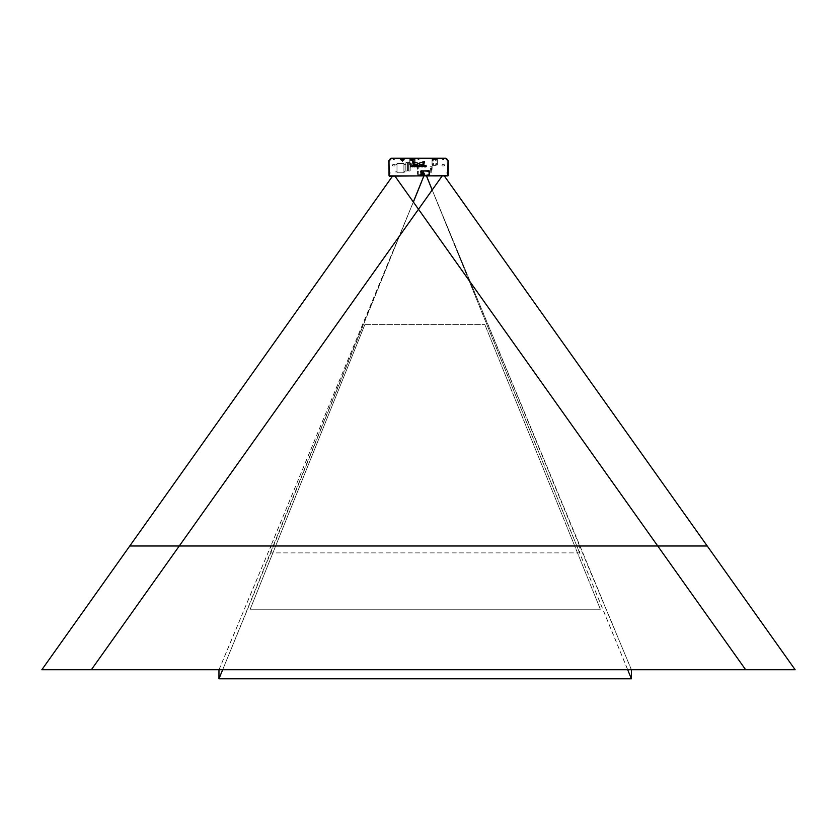 <?xml version="1.0" encoding="UTF-8"?>
<svg xmlns="http://www.w3.org/2000/svg" width="837" height="837" viewBox="0 0 837 837"><rect width="100%" height="100%" fill="white"/><g stroke="black" fill="none" stroke-linecap="round" stroke-linejoin="round"><path stroke-width="0.63" stroke-dasharray="4.18 3.14" d="M413.363 161.29L412.557 161.29L413.363 161.29M401.906 160.453L402.89 160.453L401.906 160.453L401.906 159.459L402.89 159.459L401.906 159.459M402.513 159.459L401.802 159.093L402.995 159.093L402.513 159.459M402.576 160.453L402.785 158.245L402.315 158.842L401.906 158.224L402.576 158.224M402.21 159.951L402.241 158.224M402.063 160.453L402.063 158.224M402.398 161.436L402.461 159.585L401.634 159.595L403.162 159.595L401.655 159.595L402.471 159.585L402.471 158.35L402.482 160.453L402.482 158.214M401.98 160.453L401.99 159.585M402.252 159.03L401.98 158.224M401.906 159.093L402.89 159.093L401.906 159.093L401.906 158.224M403.225 159.312L401.572 159.166L401.572 160.317L401.572 159.26L403.225 159.208L402.409 159.114L401.572 159.197L403.225 159.114L403.225 160.317L401.572 160.317L403.225 160.317L402.566 158.214M389.048 172.924L389.697 173.301L389.697 172.548L389.048 172.924M440.189 175.519L440.335 176.136L440.189 175.519M411.344 159.553L412.997 159.511L411.344 159.448L411.344 160.317L411.344 159.511L412.997 159.386L412.997 160.317L411.344 160.317L412.997 160.317L412.997 159.448L411.406 159.459L412.944 159.459L412.066 159.323L412.808 159.323L412.913 158.214L412.066 158.214L412.808 158.224M400.421 160.066L403.758 160.066L400.421 160.066L400.421 158.319L400.421 160.066M403.758 160.066L404.376 160.066L403.758 160.066L403.758 158.319L400.421 158.319L404.376 158.319L404.376 160.066L404.376 158.319L400.285 158.319L404.512 158.319L403.758 158.319L403.758 160.066M410.81 160.066L413.53 160.066L410.81 160.066L410.81 158.319L410.193 158.319L410.193 160.066L410.193 158.319L413.53 158.319L410.057 158.319L414.148 158.319L414.148 160.066L413.53 160.066L414.148 160.066L414.148 158.319L410.81 158.319L410.81 160.066M440.524 158.214L445.106 158.224L440.524 158.214M417.527 166.469A0.617 0.617 0 0 1 418.144 165.852A0.617 0.617 0 0 1 418.762 166.469L418.762 168.823A0.617 0.617 0 0 1 418.144 169.44A0.617 0.617 0 0 1 417.527 168.823L417.527 166.469L417.527 168.823A0.617 0.617 0 0 0 418.144 169.44A0.617 0.617 0 0 0 418.762 168.823L418.762 166.469A0.617 0.617 0 0 0 418.144 165.852A0.617 0.617 0 0 0 417.527 166.469M417.527 171.669A0.617 0.617 0 0 1 418.144 171.051A0.617 0.617 0 0 1 418.762 171.669L418.762 174.012A0.617 0.617 0 0 1 418.144 174.63A0.617 0.617 0 0 1 417.527 174.012L417.527 171.669L417.527 174.012A0.617 0.617 0 0 0 418.144 174.63A0.617 0.617 0 0 0 418.762 174.012L418.762 171.669A0.617 0.617 0 0 0 418.144 171.051A0.617 0.617 0 0 0 417.527 171.669M430.438 166.751L431.181 166.751L430.814 172.809L430.438 166.751L430.814 172.809L431.181 166.751L430.438 166.751M431.432 166.751L432.174 166.751L431.798 172.809L431.432 166.751L431.798 172.809L432.174 166.751L431.432 166.751M393.139 165.946A0.68 0.68 0 0 1 392.459 165.266A0.68 0.68 0 0 1 393.139 164.586L394.373 164.586A0.68 0.68 0 0 1 395.054 165.266A0.68 0.68 0 0 1 394.373 165.946L393.139 165.946L394.373 165.946A0.68 0.68 0 0 0 395.054 165.266A0.68 0.68 0 0 0 394.373 164.586L393.139 164.586A0.68 0.68 0 0 0 392.459 165.266A0.68 0.68 0 0 0 393.139 165.946M407.41 170.434L407.41 163.006A0.617 0.617 0 0 1 408.027 162.388A0.617 0.617 0 0 1 408.644 163.006L408.644 170.434A0.617 0.617 0 0 1 408.027 171.051A0.617 0.617 0 0 1 407.41 170.434A0.617 0.617 0 0 0 408.027 171.051A0.617 0.617 0 0 0 408.644 170.434L408.644 163.006A0.617 0.617 0 0 0 408.027 162.388A0.617 0.617 0 0 0 407.41 163.006L407.41 170.434M405.861 170.434L405.861 163.006A0.617 0.617 0 0 1 406.479 162.388A0.617 0.617 0 0 1 407.096 163.006L407.096 170.434A0.617 0.617 0 0 1 406.479 171.051A0.617 0.617 0 0 1 405.861 170.434A0.617 0.617 0 0 0 406.479 171.051A0.617 0.617 0 0 0 407.096 170.434L407.096 163.006A0.617 0.617 0 0 0 406.479 162.388A0.617 0.617 0 0 0 405.861 163.006L405.861 170.434M408.958 170.434L408.958 163.006A0.617 0.617 0 0 1 409.575 162.388A0.617 0.617 0 0 1 410.193 163.006L410.193 170.434A0.617 0.617 0 0 1 409.575 171.051A0.617 0.617 0 0 1 408.958 170.434A0.617 0.617 0 0 0 409.575 171.051A0.617 0.617 0 0 0 410.193 170.434L410.193 163.006A0.617 0.617 0 0 0 409.575 162.388A0.617 0.617 0 0 0 408.958 163.006L408.958 170.434M427.759 174.494L429.988 174.86L427.759 175.236L427.759 174.494L427.759 175.236L429.988 174.86L427.759 174.494M419.63 174.494L422.476 174.86L419.63 175.236L419.63 174.494L419.63 175.236L422.476 174.86L419.63 174.494M443.861 164.586A0.68 0.68 0 0 1 444.541 165.266A0.68 0.68 0 0 1 443.861 165.946L442.627 165.946A0.68 0.68 0 0 1 441.946 165.266A0.68 0.68 0 0 1 442.627 164.586L443.861 164.586L442.627 164.586A0.68 0.68 0 0 0 441.946 165.266A0.68 0.68 0 0 0 442.627 165.946L443.861 165.946A0.68 0.68 0 0 0 444.541 165.266A0.68 0.68 0 0 0 443.861 164.586M439.54 176.042L447.575 176.147L439.54 176.042M427.979 176.136L421.796 176.042L427.979 176.073M390.042 176.042L398.088 176.147L390.042 176.042M412.338 158.444L412.526 160.599L412.474 158.214M414.284 158.319L413.53 158.319L414.284 158.319M411.898 158.475L412.045 160.453L412.003 158.214M440.461 158.224L445.169 158.214L440.461 158.224M389.32 160.62L390.304 158.737A1.35 1.35 0 0 1 391.371 158.214L445.629 158.214A1.35 1.35 0 0 1 446.696 158.737L447.983 160.39A1.35 1.35 0 0 1 448.255 161.217L448.255 175.655L448.255 161.217A1.35 1.35 0 0 0 447.983 160.39L446.696 158.737A1.35 1.35 0 0 0 445.629 158.214L391.371 158.214A1.35 1.35 0 0 0 390.304 158.737L389.017 160.39A1.35 1.35 0 0 0 388.745 161.217L389.236 176.147L447.764 176.147L388.745 175.655L447.764 176.147L448.255 161.217A1.35 1.35 0 0 0 447.983 160.39L446.696 158.737A1.35 1.35 0 0 0 445.629 158.214L391.371 158.214A1.35 1.35 0 0 0 390.304 158.737L389.017 160.39A1.35 1.35 0 0 0 388.745 161.217L389.236 175.78L447.764 175.78L447.889 161.217L445.629 158.58L391.371 158.58L389.111 161.217M421.796 176.042L422.413 175.896L421.796 176.042M402.273 158.214L402.294 160.453M402.398 159.239L401.875 159.04C403.015 159.009 403.015 158.978 401.875 158.946C403.015 158.915 403.015 158.884 401.875 158.852C403.015 158.821 403.015 158.789 401.875 158.758C403.015 158.727 403.015 158.695 401.875 158.664C403.015 158.632 403.015 158.601 401.875 158.57C403.047 158.538 403.026 158.507 401.791 158.475C403.026 158.507 403.047 158.538 401.875 158.57C403.015 158.601 403.015 158.632 401.875 158.664C403.015 158.695 403.015 158.727 401.875 158.758C403.015 158.789 403.015 158.821 401.875 158.852C403.015 158.884 403.015 158.915 401.875 158.946C403.015 158.978 403.015 159.009 401.875 159.04L402.398 159.239L401.875 159.04C403.015 159.009 403.015 158.978 401.875 158.946C403.015 158.915 403.015 158.884 401.875 158.852C403.015 158.821 403.015 158.789 401.875 158.758C403.015 158.727 403.015 158.695 401.875 158.664C403.015 158.632 403.015 158.601 401.875 158.57C403.047 158.538 403.026 158.507 401.791 158.475C403.026 158.507 403.047 158.538 401.875 158.57C403.015 158.601 403.015 158.632 401.875 158.664C403.015 158.695 403.015 158.727 401.875 158.758C403.015 158.789 403.015 158.821 401.875 158.852C403.015 158.884 403.015 158.915 401.875 158.946C403.015 158.978 403.015 159.009 401.875 159.04L402.398 159.239L401.875 159.04C403.015 159.009 403.015 158.978 401.875 158.946C403.015 158.915 403.015 158.884 401.875 158.852C403.015 158.821 403.015 158.789 401.875 158.758C403.015 158.727 403.015 158.695 401.875 158.664C403.015 158.632 403.015 158.601 401.875 158.57C403.047 158.538 403.026 158.507 401.791 158.475C403.026 158.507 403.047 158.538 401.875 158.57C403.015 158.601 403.015 158.632 401.875 158.664C403.015 158.695 403.015 158.727 401.875 158.758C403.015 158.789 403.015 158.821 401.875 158.852C403.015 158.884 403.015 158.915 401.875 158.946C403.015 158.978 403.015 159.009 401.875 159.04L402.398 159.239L401.875 159.04C403.015 159.009 403.015 158.978 401.875 158.946C403.015 158.915 403.015 158.884 401.875 158.852C403.015 158.821 403.015 158.789 401.875 158.758C403.015 158.727 403.015 158.695 401.875 158.664C403.015 158.632 403.015 158.601 401.875 158.57C403.047 158.538 403.026 158.507 401.791 158.475C403.026 158.507 403.047 158.538 401.875 158.57C403.015 158.601 403.015 158.632 401.875 158.664C403.015 158.695 403.015 158.727 401.875 158.758C403.015 158.789 403.015 158.821 401.875 158.852C403.015 158.884 403.015 158.915 401.875 158.946C403.015 158.978 403.015 159.009 401.875 159.04L402.398 159.239L401.875 159.04C403.015 159.009 403.015 158.978 401.875 158.946C403.015 158.915 403.015 158.884 401.875 158.852C403.015 158.821 403.015 158.789 401.875 158.758C403.015 158.727 403.015 158.695 401.875 158.664C403.015 158.632 403.015 158.601 401.875 158.57C403.047 158.538 403.026 158.507 401.791 158.475C403.026 158.507 403.047 158.538 401.875 158.57C403.015 158.601 403.015 158.632 401.875 158.664C403.015 158.695 403.015 158.727 401.875 158.758C403.015 158.789 403.015 158.821 401.875 158.852C403.015 158.884 403.015 158.915 401.875 158.946C403.015 158.978 403.015 159.009 401.875 159.04L402.398 159.239L401.875 159.04C403.015 159.009 403.015 158.978 401.875 158.946C403.015 158.915 403.015 158.884 401.875 158.852C403.015 158.821 403.015 158.789 401.875 158.758C403.015 158.727 403.015 158.695 401.875 158.664C403.015 158.632 403.015 158.601 401.875 158.57C403.047 158.538 403.026 158.507 401.791 158.475C403.026 158.507 403.047 158.538 401.875 158.57C403.015 158.601 403.015 158.632 401.875 158.664C403.015 158.695 403.015 158.727 401.875 158.758C403.015 158.789 403.015 158.821 401.875 158.852C403.015 158.884 403.015 158.915 401.875 158.946C403.015 158.978 403.015 159.009 401.875 159.04L402.398 159.239L401.875 159.04C403.015 159.009 403.015 158.978 401.875 158.946C403.015 158.915 403.015 158.884 401.875 158.852C403.015 158.821 403.015 158.789 401.875 158.758C403.015 158.727 403.015 158.695 401.875 158.664C403.015 158.632 403.015 158.601 401.875 158.57C403.047 158.538 403.026 158.507 401.791 158.475C403.026 158.507 403.047 158.538 401.875 158.57C403.015 158.601 403.015 158.632 401.875 158.664C403.015 158.695 403.015 158.727 401.875 158.758C403.015 158.789 403.015 158.821 401.875 158.852C403.015 158.884 403.015 158.915 401.875 158.946C403.015 158.978 403.015 159.009 401.875 159.04L402.398 159.239L401.875 159.04C403.015 159.009 403.015 158.978 401.875 158.946C403.015 158.915 403.015 158.884 401.875 158.852C403.015 158.821 403.015 158.789 401.875 158.758C403.015 158.727 403.015 158.695 401.875 158.664C403.015 158.632 403.015 158.601 401.875 158.57C403.047 158.538 403.026 158.507 401.791 158.475C403.026 158.507 403.047 158.538 401.875 158.57C403.015 158.601 403.015 158.632 401.875 158.664C403.015 158.695 403.015 158.727 401.875 158.758C403.015 158.789 403.015 158.821 401.875 158.852C403.015 158.884 403.015 158.915 401.875 158.946C403.015 158.978 403.015 159.009 401.875 159.04L403.078 159.459L401.875 159.04C403.015 159.009 403.015 158.978 401.875 158.946C403.015 158.915 403.015 158.884 401.875 158.852C403.015 158.821 403.015 158.789 401.875 158.758C403.015 158.727 403.015 158.695 401.875 158.664C403.015 158.632 403.015 158.601 401.875 158.57C403.047 158.538 403.026 158.507 401.791 158.475L403.225 158.496L401.572 158.496L402.409 159.114L402.451 158.214M400.17 158.214L401.038 158.214L400.17 158.214M401.038 158.214L404.627 158.214L401.038 158.214L401.038 160.066L401.038 158.214M409.942 158.214L410.81 158.214L409.942 158.214M410.81 158.214L414.399 158.214L410.81 158.214M402.785 158.224L402.817 160.453M388.745 175.655L388.745 161.217L389.111 175.655M388.849 171.805L388.849 161.217L388.849 171.805A0.753 0.753 0 0 0 389.613 172.558L389.613 173.28A0.753 0.753 0 0 0 388.849 174.033L389.236 176.042L417.391 176.042A0.753 0.753 0 0 0 418.144 175.289L418.908 175.289A0.753 0.753 0 0 0 419.661 176.042L447.764 176.042L448.151 174.033A0.753 0.753 0 0 0 447.387 173.28L447.387 172.558A0.753 0.753 0 0 0 448.151 171.805L448.151 161.217A1.235 1.235 0 0 0 447.889 160.463L446.613 158.8A1.235 1.235 0 0 0 445.629 158.319L444.269 158.319A0.753 0.753 0 0 0 443.516 159.072L442.794 159.072A0.753 0.753 0 0 0 442.041 158.319L419.609 158.319A0.753 0.753 0 0 0 418.856 159.072L418.144 159.072A0.753 0.753 0 0 0 417.391 158.319L394.959 158.319A0.753 0.753 0 0 0 394.206 159.072L394.206 159.072A0.753 0.753 0 0 1 394.959 158.319L417.391 158.319L394.959 158.308A0.764 0.764 0 0 0 394.196 159.072L393.484 159.072A0.753 0.753 0 0 0 392.731 158.319L391.371 158.319A1.235 1.235 0 0 0 390.387 158.8L389.111 160.463A1.235 1.235 0 0 0 388.849 161.217A1.245 1.245 0 0 1 389.1 160.453L390.387 158.8A1.235 1.235 0 0 1 391.371 158.319L392.731 158.308A0.764 0.764 0 0 1 393.495 159.072L393.495 159.072A0.753 0.753 0 0 0 392.731 158.319A0.764 0.764 0 0 1 393.495 159.072L394.196 159.072A0.764 0.764 0 0 1 394.959 158.308L417.391 158.308A0.764 0.764 0 0 1 418.155 159.072L418.155 159.072A0.753 0.753 0 0 0 417.391 158.319A0.764 0.764 0 0 1 418.155 159.072L418.845 159.072A0.764 0.764 0 0 1 419.609 158.308L442.041 158.319L419.609 158.308A0.753 0.753 0 0 0 418.856 159.072A0.764 0.764 0 0 1 419.609 158.308L442.041 158.308A0.764 0.764 0 0 1 442.804 159.072A0.764 0.764 0 0 0 442.041 158.308A0.753 0.753 0 0 1 442.794 159.072L443.505 159.072A0.764 0.764 0 0 1 444.269 158.308L445.629 158.319A1.245 1.245 0 0 1 446.623 158.8L447.9 160.453A1.245 1.245 0 0 1 448.161 161.217L448.151 171.805L448.161 161.217A1.235 1.235 0 0 0 447.889 160.463A1.245 1.245 0 0 1 448.161 161.217L448.161 171.805A0.764 0.764 0 0 1 447.387 172.579L447.387 172.579A0.753 0.753 0 0 0 448.151 171.805A0.764 0.764 0 0 1 447.387 172.579L447.387 173.269A0.764 0.764 0 0 1 448.161 174.033L448.151 175.655L448.161 174.033A0.753 0.753 0 0 0 447.387 173.28A0.764 0.764 0 0 1 448.161 174.033L447.764 176.052L419.661 176.052A0.764 0.764 0 0 1 418.898 175.289L418.898 175.289A0.753 0.753 0 0 0 419.661 176.042A0.764 0.764 0 0 1 418.898 175.289L418.155 175.289A0.764 0.764 0 0 1 417.391 176.052L389.236 176.042L417.391 176.052A0.753 0.753 0 0 0 418.144 175.289A0.764 0.764 0 0 1 417.391 176.052L389.236 176.052L388.839 174.033A0.764 0.764 0 0 1 389.613 173.269L389.613 173.269A0.753 0.753 0 0 0 388.849 174.033A0.764 0.764 0 0 1 389.613 173.269L389.613 172.579A0.764 0.764 0 0 1 388.839 171.805A0.753 0.753 0 0 0 389.613 172.558A0.764 0.764 0 0 1 388.839 171.805L388.839 161.217L388.839 171.805M446.613 158.8L447.889 160.463L446.623 158.8A1.245 1.245 0 0 0 445.629 158.308L444.269 158.308A0.753 0.753 0 0 0 443.516 159.072A0.764 0.764 0 0 1 444.269 158.308L445.629 158.308A1.235 1.235 0 0 1 446.613 158.8M389.111 160.463A1.235 1.235 0 0 0 388.849 161.217A1.245 1.245 0 0 1 389.1 160.453L390.377 158.8A1.245 1.245 0 0 1 391.371 158.308A1.245 1.245 0 0 0 390.377 158.8L389.1 160.453M412.17 160.662L412.913 160.662L412.17 160.662M412.903 160.662L410.967 160.662L413.384 160.662L411.71 160.662L413.373 160.317L411.427 159.595L412.913 159.595M411.438 160.662L411.427 159.595M412.17 159.595L412.944 159.595L412.17 159.595M412.997 159.281L411.344 159.323L412.997 159.386M412.944 159.595L411.344 159.323M411.344 159.312L412.997 159.323M411.689 159.114L412.997 159.197M412.997 160.108L411.344 160.066L412.997 160.233M411.584 159.459L412.777 159.093L411.584 159.459M412.997 160.191L411.344 160.129L412.997 159.637L411.344 159.7M412.997 159.898L411.344 159.94L412.997 159.877M411.344 159.961L412.997 160.003M412.997 159.993L411.344 159.94M411.344 159.459L412.997 159.501L411.344 159.448M411.344 159.218L412.997 159.26M411.919 159.114L412.997 159.114L412.997 158.496L411.804 158.528C412.4 158.758 412.411 158.988 411.856 159.208L412.829 159.208L411.856 159.208C412.411 158.988 412.4 158.758 411.804 158.528C412.4 158.758 412.411 158.988 411.856 159.208C412.411 158.988 412.4 158.758 411.804 158.528C412.4 158.758 412.411 158.988 411.856 159.208C412.411 158.988 412.4 158.758 411.804 158.528C412.4 158.758 412.411 158.988 411.856 159.208C412.411 158.988 412.4 158.758 411.804 158.528C412.4 158.758 412.411 158.988 411.856 159.208C412.411 158.988 412.4 158.758 411.804 158.528C412.4 158.758 412.411 158.988 411.856 159.208C412.411 158.988 412.4 158.758 411.804 158.528C412.4 158.758 412.411 158.988 411.856 159.208C412.411 158.988 412.4 158.758 411.804 158.528C412.4 158.758 412.411 158.988 411.856 159.208C412.411 158.988 412.4 158.758 411.804 158.528C412.4 158.758 412.411 158.988 411.856 159.208C412.411 158.988 412.4 158.758 411.804 158.528C412.4 158.758 412.411 158.988 411.856 159.208C412.411 158.988 412.4 158.758 411.804 158.528C412.4 158.758 412.411 158.988 411.856 159.208C412.411 158.988 412.4 158.758 411.804 158.528C412.4 158.758 412.411 158.988 411.856 159.208C412.411 158.988 412.4 158.758 411.804 158.528L412.976 158.465M411.344 159.166L412.16 159.114M412.17 159.208L411.689 159.124C413.049 159.093 412.976 159.072 411.48 159.04C412.986 159.009 412.986 158.978 411.48 158.946L411.689 158.873C412.746 158.842 412.746 158.81 411.689 158.779L412.662 158.611C411.302 158.591 411.365 158.559 412.861 158.528C411.365 158.559 411.302 158.591 412.662 158.611L411.689 158.779C412.746 158.81 412.746 158.842 411.689 158.873L411.48 158.946C412.986 158.978 412.986 159.009 411.48 159.04C412.976 159.072 413.049 159.093 411.689 159.124L411.689 159.124C413.049 159.093 412.976 159.072 411.48 159.04C412.986 159.009 412.986 158.978 411.48 158.946L411.689 158.873C412.746 158.842 412.746 158.81 411.689 158.779L412.662 158.611C411.302 158.591 411.365 158.559 412.861 158.528C411.365 158.559 411.302 158.591 412.662 158.611L411.689 158.779C412.746 158.81 412.746 158.842 411.689 158.873L411.48 158.946C412.986 158.978 412.986 159.009 411.48 159.04C412.976 159.072 413.049 159.093 411.689 159.124L411.689 159.124C413.049 159.093 412.976 159.072 411.48 159.04C412.986 159.009 412.986 158.978 411.48 158.946L411.689 158.873C412.746 158.842 412.746 158.81 411.689 158.779L412.662 158.611C411.302 158.591 411.365 158.559 412.861 158.528C411.365 158.559 411.302 158.591 412.662 158.611L411.689 158.779C412.746 158.81 412.746 158.842 411.689 158.873L411.48 158.946C412.986 158.978 412.986 159.009 411.48 159.04C412.976 159.072 413.049 159.093 411.689 159.124L411.689 159.124C413.049 159.093 412.976 159.072 411.48 159.04C412.986 159.009 412.986 158.978 411.48 158.946L411.689 158.873C412.746 158.842 412.746 158.81 411.689 158.779L412.662 158.611C411.302 158.591 411.365 158.559 412.861 158.528C411.365 158.559 411.302 158.591 412.662 158.611L411.689 158.779C412.746 158.81 412.746 158.842 411.689 158.873L411.48 158.946C412.986 158.978 412.986 159.009 411.48 159.04C412.976 159.072 413.049 159.093 411.689 159.124L411.689 159.124C413.049 159.093 412.976 159.072 411.48 159.04C412.986 159.009 412.986 158.978 411.48 158.946L411.689 158.873C412.746 158.842 412.746 158.81 411.689 158.779L412.662 158.611C411.302 158.591 411.365 158.559 412.861 158.528C411.365 158.559 411.302 158.591 412.662 158.611L411.689 158.779C412.746 158.81 412.746 158.842 411.689 158.873L411.48 158.946C412.986 158.978 412.986 159.009 411.48 159.04C412.976 159.072 413.049 159.093 411.689 159.124L411.689 159.124C413.049 159.093 412.976 159.072 411.48 159.04C412.986 159.009 412.986 158.978 411.48 158.946L411.689 158.873C412.746 158.842 412.746 158.81 411.689 158.779L412.662 158.611C411.302 158.591 411.365 158.559 412.861 158.528C411.365 158.559 411.302 158.591 412.662 158.611L411.689 158.779C412.746 158.81 412.746 158.842 411.689 158.873L411.48 158.946C412.986 158.978 412.986 159.009 411.48 159.04C412.976 159.072 413.049 159.093 411.689 159.124L411.689 159.124C413.049 159.093 412.976 159.072 411.48 159.04C412.986 159.009 412.986 158.978 411.48 158.946L411.689 158.873C412.746 158.842 412.746 158.81 411.689 158.779L412.662 158.611C411.302 158.591 411.365 158.559 412.861 158.528C411.365 158.559 411.302 158.591 412.662 158.611L411.689 158.779C412.746 158.81 412.746 158.842 411.689 158.873L411.48 158.946C412.986 158.978 412.986 159.009 411.48 159.04C412.976 159.072 413.049 159.093 411.689 159.124L411.689 159.124C413.049 159.093 412.976 159.072 411.48 159.04C412.986 159.009 412.986 158.978 411.48 158.946L411.689 158.873C412.746 158.842 412.746 158.81 411.689 158.779L412.662 158.611C411.302 158.591 411.365 158.559 412.861 158.528L412.17 158.517M411.417 158.465L412.17 158.465L411.417 158.465L411.48 159.208M412.861 159.176L412.923 158.465L412.17 158.465L412.923 158.465M412.17 159.239L412.693 159.04C411.553 159.009 411.553 158.978 412.693 158.946C411.553 158.915 411.553 158.884 412.693 158.852C411.553 158.821 411.553 158.789 412.693 158.758C411.553 158.727 411.553 158.695 412.693 158.664C411.553 158.632 411.553 158.601 412.693 158.57C411.522 158.538 411.542 158.507 412.777 158.475C411.542 158.507 411.522 158.538 412.693 158.57C411.553 158.601 411.553 158.632 412.693 158.664C411.553 158.695 411.553 158.727 412.693 158.758C411.553 158.789 411.553 158.821 412.693 158.852C411.553 158.884 411.553 158.915 412.693 158.946C411.553 158.978 411.553 159.009 412.693 159.04L412.17 159.239L412.693 159.04C411.553 159.009 411.553 158.978 412.693 158.946C411.553 158.915 411.553 158.884 412.693 158.852C411.553 158.821 411.553 158.789 412.693 158.758C411.553 158.727 411.553 158.695 412.693 158.664C411.553 158.632 411.553 158.601 412.693 158.57C411.522 158.538 411.542 158.507 412.777 158.475C411.542 158.507 411.522 158.538 412.693 158.57C411.553 158.601 411.553 158.632 412.693 158.664C411.553 158.695 411.553 158.727 412.693 158.758C411.553 158.789 411.553 158.821 412.693 158.852C411.553 158.884 411.553 158.915 412.693 158.946C411.553 158.978 411.553 159.009 412.693 159.04L412.17 159.239L412.693 159.04C411.553 159.009 411.553 158.978 412.693 158.946C411.553 158.915 411.553 158.884 412.693 158.852C411.553 158.821 411.553 158.789 412.693 158.758C411.553 158.727 411.553 158.695 412.693 158.664C411.553 158.632 411.553 158.601 412.693 158.57C411.522 158.538 411.542 158.507 412.777 158.475C411.542 158.507 411.522 158.538 412.693 158.57C411.553 158.601 411.553 158.632 412.693 158.664C411.553 158.695 411.553 158.727 412.693 158.758C411.553 158.789 411.553 158.821 412.693 158.852C411.553 158.884 411.553 158.915 412.693 158.946C411.553 158.978 411.553 159.009 412.693 159.04L412.17 159.239L412.693 159.04C411.553 159.009 411.553 158.978 412.693 158.946C411.553 158.915 411.553 158.884 412.693 158.852C411.553 158.821 411.553 158.789 412.693 158.758C411.553 158.727 411.553 158.695 412.693 158.664C411.553 158.632 411.553 158.601 412.693 158.57C411.522 158.538 411.542 158.507 412.777 158.475C411.542 158.507 411.522 158.538 412.693 158.57C411.553 158.601 411.553 158.632 412.693 158.664C411.553 158.695 411.553 158.727 412.693 158.758C411.553 158.789 411.553 158.821 412.693 158.852C411.553 158.884 411.553 158.915 412.693 158.946C411.553 158.978 411.553 159.009 412.693 159.04L412.17 159.239L412.693 159.04C411.553 159.009 411.553 158.978 412.693 158.946C411.553 158.915 411.553 158.884 412.693 158.852C411.553 158.821 411.553 158.789 412.693 158.758C411.553 158.727 411.553 158.695 412.693 158.664C411.553 158.632 411.553 158.601 412.693 158.57C411.522 158.538 411.542 158.507 412.777 158.475C411.542 158.507 411.522 158.538 412.693 158.57C411.553 158.601 411.553 158.632 412.693 158.664C411.553 158.695 411.553 158.727 412.693 158.758C411.553 158.789 411.553 158.821 412.693 158.852C411.553 158.884 411.553 158.915 412.693 158.946C411.553 158.978 411.553 159.009 412.693 159.04L412.17 159.239L412.693 159.04C411.553 159.009 411.553 158.978 412.693 158.946C411.553 158.915 411.553 158.884 412.693 158.852C411.553 158.821 411.553 158.789 412.693 158.758C411.553 158.727 411.553 158.695 412.693 158.664C411.553 158.632 411.553 158.601 412.693 158.57C411.522 158.538 411.542 158.507 412.777 158.475C411.542 158.507 411.522 158.538 412.693 158.57C411.553 158.601 411.553 158.632 412.693 158.664C411.553 158.695 411.553 158.727 412.693 158.758C411.553 158.789 411.553 158.821 412.693 158.852C411.553 158.884 411.553 158.915 412.693 158.946C411.553 158.978 411.553 159.009 412.693 159.04L412.17 159.239L412.693 159.04C411.553 159.009 411.553 158.978 412.693 158.946C411.553 158.915 411.553 158.884 412.693 158.852C411.553 158.821 411.553 158.789 412.693 158.758C411.553 158.727 411.553 158.695 412.693 158.664C411.553 158.632 411.553 158.601 412.693 158.57C411.522 158.538 411.542 158.507 412.777 158.475C411.542 158.507 411.522 158.538 412.693 158.57C411.553 158.601 411.553 158.632 412.693 158.664C411.553 158.695 411.553 158.727 412.693 158.758C411.553 158.789 411.553 158.821 412.693 158.852C411.553 158.884 411.553 158.915 412.693 158.946C411.553 158.978 411.553 159.009 412.693 159.04L412.17 159.239L412.693 159.04C411.553 159.009 411.553 158.978 412.693 158.946C411.553 158.915 411.553 158.884 412.693 158.852C411.553 158.821 411.553 158.789 412.693 158.758C411.553 158.727 411.553 158.695 412.693 158.664C411.553 158.632 411.553 158.601 412.693 158.57C411.522 158.538 411.542 158.507 412.777 158.475C411.542 158.507 411.522 158.538 412.693 158.57C411.553 158.601 411.553 158.632 412.693 158.664C411.553 158.695 411.553 158.727 412.693 158.758C411.553 158.789 411.553 158.821 412.693 158.852C411.553 158.884 411.553 158.915 412.693 158.946C411.553 158.978 411.553 159.009 412.693 159.04L412.17 159.239L412.693 159.04C411.553 159.009 411.553 158.978 412.693 158.946C411.553 158.915 411.553 158.884 412.693 158.852C411.553 158.821 411.553 158.789 412.693 158.758C411.553 158.727 411.553 158.695 412.693 158.664C411.553 158.632 411.553 158.601 412.693 158.57C411.522 158.538 411.542 158.507 412.777 158.475M422.643 176.136L422.036 176.136L422.507 175.519M402.44 159.03L402.325 158.486L402.44 159.03M396.968 176.136L390.021 176.073L396.968 176.136M393.756 176.136L390.168 176.136L393.756 176.136M390.042 175.896L398.067 175.896L390.042 176.073M402.283 161.091L402.189 159.03M402.042 159.03L402.022 161.091M402.252 161.436L402.137 158.413M401.99 161.091L401.99 159.951M428.136 175.519L428.282 176.136L428.136 175.519M447.084 172.924L447.732 173.301L447.732 172.548L447.084 172.924M422.57 175.896L421.953 176.136L422.748 176.136M402.398 160.662L401.655 160.662L402.398 160.662M401.666 160.662L403.601 160.662L401.195 160.662L402.859 160.662L401.205 160.317L401.666 160.662L401.634 159.459L403.162 159.459L401.634 159.459M403.131 160.662L403.141 159.595M401.572 160.108L403.225 160.066L401.572 160.233M402.879 159.114L401.572 159.386M403.225 159.553L401.572 159.323M401.572 159.281L403.225 159.323M401.572 160.191L403.225 160.129L401.572 159.637L403.225 159.7M401.572 159.898L403.225 159.94L401.572 159.877M403.225 159.961L401.572 160.003M401.572 159.993L403.225 159.94M403.225 159.459L401.572 159.501L403.225 159.448M403.225 159.218L401.572 159.26M403.225 159.197L401.572 159.166M403.047 159.218L402.398 159.281L403.047 159.218M402.398 158.465L401.593 158.465L402.398 158.465M401.739 159.208L401.655 158.559L402.764 158.528C402.178 158.758 402.158 158.988 402.723 159.208L403.152 158.465M402.398 159.208L402.89 159.124C401.519 159.093 401.593 159.072 403.089 159.04C401.593 159.009 401.593 158.978 403.089 158.946L402.89 158.873C401.823 158.842 401.823 158.81 402.89 158.779L401.906 158.611C403.277 158.591 403.204 158.559 401.708 158.528C403.204 158.559 403.277 158.591 401.906 158.611L402.89 158.779C401.823 158.81 401.823 158.842 402.89 158.873L403.089 158.946C401.593 158.978 401.593 159.009 403.089 159.04C401.593 159.072 401.519 159.093 402.89 159.124L402.89 159.124C401.519 159.093 401.593 159.072 403.089 159.04C401.593 159.009 401.593 158.978 403.089 158.946L402.89 158.873C401.823 158.842 401.823 158.81 402.89 158.779L401.906 158.611C403.277 158.591 403.204 158.559 401.708 158.528C403.204 158.559 403.277 158.591 401.906 158.611L402.89 158.779C401.823 158.81 401.823 158.842 402.89 158.873L403.089 158.946C401.593 158.978 401.593 159.009 403.089 159.04C401.593 159.072 401.519 159.093 402.89 159.124L402.89 159.124C401.519 159.093 401.593 159.072 403.089 159.04C401.593 159.009 401.593 158.978 403.089 158.946L402.89 158.873C401.823 158.842 401.823 158.81 402.89 158.779L401.906 158.611C403.277 158.591 403.204 158.559 401.708 158.528C403.204 158.559 403.277 158.591 401.906 158.611L402.89 158.779C401.823 158.81 401.823 158.842 402.89 158.873L403.089 158.946C401.593 158.978 401.593 159.009 403.089 159.04C401.593 159.072 401.519 159.093 402.89 159.124L402.89 159.124C401.519 159.093 401.593 159.072 403.089 159.04C401.593 159.009 401.593 158.978 403.089 158.946L402.89 158.873C401.823 158.842 401.823 158.81 402.89 158.779L401.906 158.611C403.277 158.591 403.204 158.559 401.708 158.528C403.204 158.559 403.277 158.591 401.906 158.611L402.89 158.779C401.823 158.81 401.823 158.842 402.89 158.873L403.089 158.946C401.593 158.978 401.593 159.009 403.089 159.04C401.593 159.072 401.519 159.093 402.89 159.124L402.89 159.124C401.519 159.093 401.593 159.072 403.089 159.04C401.593 159.009 401.593 158.978 403.089 158.946L402.89 158.873C401.823 158.842 401.823 158.81 402.89 158.779L401.906 158.611C403.277 158.591 403.204 158.559 401.708 158.528C403.204 158.559 403.277 158.591 401.906 158.611L402.89 158.779C401.823 158.81 401.823 158.842 402.89 158.873L403.089 158.946C401.593 158.978 401.593 159.009 403.089 159.04C401.593 159.072 401.519 159.093 402.89 159.124L402.89 159.124C401.519 159.093 401.593 159.072 403.089 159.04C401.593 159.009 401.593 158.978 403.089 158.946L402.89 158.873C401.823 158.842 401.823 158.81 402.89 158.779L401.906 158.611C403.277 158.591 403.204 158.559 401.708 158.528C403.204 158.559 403.277 158.591 401.906 158.611L402.89 158.779C401.823 158.81 401.823 158.842 402.89 158.873L403.089 158.946C401.593 158.978 401.593 159.009 403.089 159.04C401.593 159.072 401.519 159.093 402.89 159.124L402.89 159.124C401.519 159.093 401.593 159.072 403.089 159.04C401.593 159.009 401.593 158.978 403.089 158.946L402.89 158.873C401.823 158.842 401.823 158.81 402.89 158.779L401.906 158.611C403.277 158.591 403.204 158.559 401.708 158.528C403.204 158.559 403.277 158.591 401.906 158.611L402.89 158.779C401.823 158.81 401.823 158.842 402.89 158.873L403.089 158.946C401.593 158.978 401.593 159.009 403.089 159.04C401.593 159.072 401.519 159.093 402.89 159.124L402.89 159.124C401.519 159.093 401.593 159.072 403.089 159.04C401.593 159.009 401.593 158.978 403.089 158.946L402.89 158.873C401.823 158.842 401.823 158.81 402.89 158.779L401.906 158.611C403.277 158.591 403.204 158.559 401.708 158.528L401.645 158.465M401.593 158.465L402.764 158.528C402.178 158.758 402.158 158.988 402.723 159.208L403.057 159.208M402.723 159.03L402.743 158.486C402.178 158.758 402.158 158.988 402.723 159.208C402.158 158.988 402.178 158.758 402.764 158.528C402.178 158.758 402.158 158.988 402.723 159.208C402.158 158.988 402.178 158.758 402.764 158.528C402.178 158.758 402.158 158.988 402.723 159.208C402.158 158.988 402.178 158.758 402.764 158.528C402.178 158.758 402.158 158.988 402.723 159.208C402.158 158.988 402.178 158.758 402.764 158.528C402.178 158.758 402.158 158.988 402.723 159.208C402.158 158.988 402.178 158.758 402.764 158.528C402.178 158.758 402.158 158.988 402.723 159.208C402.158 158.988 402.178 158.758 402.764 158.528C402.178 158.758 402.158 158.988 402.723 159.208C402.158 158.988 402.178 158.758 402.764 158.528C402.178 158.758 402.158 158.988 402.723 159.208C402.158 158.988 402.178 158.758 402.764 158.528C402.178 158.758 402.158 158.988 402.723 159.208C402.158 158.988 402.178 158.758 402.764 158.528C402.178 158.758 402.158 158.988 402.723 159.208C402.158 158.988 402.178 158.758 402.764 158.528C402.178 158.758 402.158 158.988 402.723 159.208C402.158 158.988 402.178 158.758 402.764 158.528L402.702 159.03L402.723 158.486M402.398 158.486L401.791 158.475M393.411 158.957L394.06 159.323L394.06 158.58L393.411 158.957M397.125 175.519L397.282 176.136L397.125 175.519M402.482 160.453L402.44 158.486M402.356 158.496L402.43 161.436M402.66 158.444L402.639 159.03M418.071 175.404L418.72 175.78L418.72 175.038L418.071 175.404M443.244 176.136L446.832 176.136L443.244 176.136M439.54 175.896L447.565 175.896L439.54 176.073M402.116 159.03L402.116 158.486L402.137 159.03M390.691 175.519L390.848 176.136L390.691 175.519M446.623 175.519L446.77 176.136L446.623 175.519M426.431 176.136L423.03 176.011L426.431 176.136M423.961 175.896L427.351 175.896L423.961 175.896M418.071 158.957L418.72 159.323L418.72 158.58L418.071 158.957M411.94 159.03L411.992 158.496L412.045 159.03M411.877 158.256L411.898 159.03M402.545 158.486L402.545 159.03M402.513 161.091L402.471 159.951M411.689 159.459L412.662 159.459L411.689 159.459L411.689 160.453L412.662 160.453L411.689 160.453M411.689 159.093L412.662 159.093L411.689 159.093L411.689 158.224L412.662 158.224L412.662 159.093M402.702 161.436L402.733 159.951M442.721 158.957L443.369 159.323L443.369 158.58L442.721 158.957M411.856 159.951L412.045 161.091L411.856 159.951M412.296 159.951L412.484 161.091L412.296 159.951M428.199 175.519L428.345 176.136M437.374 164.397L437.374 158.831L432.049 158.831L432.049 158.214L437.374 158.214L436.129 158.214L436.129 159.448L437.374 159.448L437.374 164.397A1.235 1.235 0 0 1 436.129 165.632A1.235 1.235 0 0 0 437.374 164.397M437.374 158.831L437.374 158.214L437.374 159.448L432.049 159.448L433.284 159.448L433.284 158.214L432.049 158.214L432.049 164.397A1.235 1.235 0 0 0 433.284 165.632A1.235 1.235 0 0 1 432.049 164.397L432.049 158.831M433.284 165.632L436.129 165.632L433.284 165.632M435.638 160.432A0.617 0.617 0 0 1 436.569 159.898A0.617 0.617 0 0 1 436.569 160.976A0.617 0.617 0 0 1 435.638 160.432A0.617 0.617 0 0 1 436.569 159.898A0.617 0.617 0 0 1 436.569 160.976A0.617 0.617 0 0 1 435.638 160.432M432.541 160.432A0.617 0.617 0 0 1 433.472 159.898A0.617 0.617 0 0 1 433.472 160.976A0.617 0.617 0 0 1 432.541 160.432A0.617 0.617 0 0 1 433.472 159.898A0.617 0.617 0 0 1 433.472 160.976A0.617 0.617 0 0 1 432.541 160.432M435.638 164.146A0.617 0.617 0 0 1 436.569 163.613A0.617 0.617 0 0 1 436.569 164.68A0.617 0.617 0 0 1 435.638 164.146A0.617 0.617 0 0 1 436.569 163.613A0.617 0.617 0 0 1 436.569 164.68A0.617 0.617 0 0 1 435.638 164.146M432.541 164.146A0.617 0.617 0 0 1 433.472 163.613A0.617 0.617 0 0 1 433.472 164.68A0.617 0.617 0 0 1 432.541 164.146A0.617 0.617 0 0 1 433.472 163.613A0.617 0.617 0 0 1 433.472 164.68A0.617 0.617 0 0 1 432.541 164.146M434.152 159.448L435.261 159.448L434.152 159.448L434.152 158.831L435.261 158.831L434.152 158.831M433.284 158.214L436.129 158.214M433.284 159.448L436.129 159.448M434.34 158.214L435.083 158.214L434.34 158.214L434.34 159.323L435.083 159.323L434.215 159.448M433.409 158.214L436.004 158.214L433.409 158.214L433.409 158.831L436.004 158.831L433.409 158.831M415.1 164.397L415.1 158.831L409.774 158.831L409.774 158.214L415.1 158.214L413.865 158.214L413.865 159.448L415.1 159.448L415.1 164.397A1.235 1.235 0 0 1 413.865 165.632A1.235 1.235 0 0 0 415.1 164.397M415.1 158.831L415.1 158.214L415.1 159.448L409.774 159.448L411.009 159.448L411.009 158.214L409.774 158.214L409.774 164.397A1.235 1.235 0 0 0 411.009 165.632A1.235 1.235 0 0 1 409.774 164.397L409.774 158.831M411.009 165.632L413.865 165.632L411.009 165.632M413.363 160.432A0.617 0.617 0 0 1 414.294 159.898A0.617 0.617 0 0 1 414.294 160.976A0.617 0.617 0 0 1 413.363 160.432A0.617 0.617 0 0 1 414.294 159.898A0.617 0.617 0 0 1 414.294 160.976A0.617 0.617 0 0 1 413.363 160.432M410.276 160.432A0.617 0.617 0 0 1 411.197 159.898A0.617 0.617 0 0 1 411.197 160.976A0.617 0.617 0 0 1 410.276 160.432A0.617 0.617 0 0 1 411.197 159.898A0.617 0.617 0 0 1 411.197 160.976A0.617 0.617 0 0 1 410.276 160.432M413.363 164.146A0.617 0.617 0 0 1 414.294 163.613A0.617 0.617 0 0 1 414.294 164.68A0.617 0.617 0 0 1 413.363 164.146A0.617 0.617 0 0 1 414.294 163.613A0.617 0.617 0 0 1 414.294 164.68A0.617 0.617 0 0 1 413.363 164.146M410.276 164.146A0.617 0.617 0 0 1 411.197 163.613A0.617 0.617 0 0 1 411.197 164.68A0.617 0.617 0 0 1 410.276 164.146A0.617 0.617 0 0 1 411.197 163.613A0.617 0.617 0 0 1 411.197 164.68A0.617 0.617 0 0 1 410.276 164.146M411.877 159.448L411.877 158.831L412.997 158.831L411.877 158.831M411.009 158.214L413.865 158.214M411.009 159.448L413.865 159.448M411.134 158.214L413.74 158.214L411.134 158.214L411.134 158.831L413.74 158.831L411.134 158.831M411.94 159.448L412.066 158.214M631.422 669.736L579.654 546.142L579.654 552.88L426.221 175.205L424.244 175.205L426.221 175.163L426.619 176.147M424.244 175.205L219.012 678.786L631.454 678.786L579.654 552.88L270.811 552.88L270.811 546.142L219.012 669.799L631.454 669.799M432.195 189.968L579.654 546.142M424.244 175.163L421.649 181.598M413.373 202.041L270.811 546.142M219.012 678.786L219.012 669.799M218.97 669.736L270.749 546.142L270.749 552.88L424.181 175.205L426.159 175.205L424.181 175.163L423.784 176.147M222.673 669.736L270.749 552.88L579.591 552.88L627.666 669.736M218.949 669.799L631.391 669.799L432.164 190.03M413.332 201.989L270.749 546.142M426.159 175.163L426.556 176.147M426.159 175.205L579.591 552.88M364.838 324.63L484.864 324.63L364.838 324.63L250.179 609.221L600.349 609.221L250.179 609.221L364.838 324.63M600.349 609.221L484.864 324.63L600.349 609.221M429.454 174.787L428.837 175.404L421.66 175.404A0.617 0.617 0 0 1 421.032 174.787L421.032 171.323A0.617 0.617 0 0 1 421.66 170.706L428.837 170.706A0.617 0.617 0 0 1 429.454 171.323L429.454 174.787L429.454 171.323A0.617 0.617 0 0 0 428.837 170.706L421.66 170.706A0.617 0.617 0 0 0 421.032 171.323L421.032 174.787A0.617 0.617 0 0 0 421.66 175.404L428.837 175.404L429.454 174.787M389.927 172.924L389.268 172.537L389.268 173.301L389.927 172.924M418.939 175.404L418.28 175.027L418.28 175.791L418.939 175.404M447.952 172.924L447.293 172.537L447.293 173.301L447.952 172.924M443.589 158.957L442.93 158.57L442.93 159.333L443.589 158.957M418.939 158.957L418.28 158.57L418.28 159.333L418.939 158.957M394.29 158.957L393.631 158.57L393.631 159.333L394.29 158.957M389.854 172.924L389.299 173.238L389.299 172.6L389.854 172.924L389.299 172.6L389.299 173.238L389.854 172.924M418.866 175.404L418.312 175.728L418.312 175.09L418.866 175.404L418.312 175.09L418.312 175.728L418.866 175.404M447.889 172.924L447.335 173.238L447.335 172.6L447.889 172.924L447.335 172.6L447.335 173.238L447.889 172.924M443.526 158.957L442.972 159.271L442.972 158.632L443.526 158.957L442.972 158.632L442.972 159.271L443.526 158.957M418.866 158.957L418.312 159.271L418.312 158.632L418.866 158.957L418.312 158.632L418.312 159.271L418.866 158.957M394.217 158.957L393.662 159.271L393.662 158.632L394.217 158.957L393.662 158.632L393.662 159.271L394.217 158.957M389.017 160.39A1.35 1.35 0 0 0 388.745 161.217M393.359 159.072A0.628 0.628 0 0 0 392.731 158.444L391.371 158.444A1.109 1.109 0 0 0 390.481 158.884L389.205 160.537A1.109 1.109 0 0 0 388.975 161.217L388.975 171.805A0.628 0.628 0 0 0 389.613 172.443L389.613 173.405A0.628 0.628 0 0 0 388.975 174.033L389.236 175.916L417.391 175.916A0.628 0.628 0 0 0 418.019 175.289L419.034 175.289A0.628 0.628 0 0 0 419.661 175.916L447.764 175.916L448.025 174.033A0.628 0.628 0 0 0 447.387 173.405L447.387 172.443A0.628 0.628 0 0 0 448.025 171.805L448.025 161.217A1.109 1.109 0 0 0 447.795 160.537L446.519 158.884A1.109 1.109 0 0 0 445.629 158.444L444.269 158.444A0.628 0.628 0 0 0 443.641 159.072L442.668 159.072A0.628 0.628 0 0 0 442.041 158.444L419.609 158.444A0.628 0.628 0 0 0 418.981 159.072L418.019 159.072A0.628 0.628 0 0 0 417.391 158.444L394.959 158.444A0.628 0.628 0 0 0 394.332 159.072L393.359 159.072A0.628 0.628 0 0 0 392.731 158.444L391.371 158.444A1.109 1.109 0 0 0 390.481 158.884L389.205 160.537A1.109 1.109 0 0 0 388.975 161.217L388.975 171.805A0.628 0.628 0 0 0 389.613 172.443L389.613 173.405A0.628 0.628 0 0 0 388.975 174.033L389.236 175.916L417.391 175.916A0.628 0.628 0 0 0 418.019 175.289L419.034 175.289A0.628 0.628 0 0 0 419.661 175.916L447.764 175.916L448.025 174.033A0.628 0.628 0 0 0 447.387 173.405L447.387 172.443A0.628 0.628 0 0 0 448.025 171.805L448.025 161.217A1.109 1.109 0 0 0 447.795 160.537L446.519 158.884A1.109 1.109 0 0 0 445.629 158.444L444.269 158.444A0.628 0.628 0 0 0 443.641 159.072L442.668 159.072A0.628 0.628 0 0 0 442.041 158.444L419.609 158.444A0.628 0.628 0 0 0 418.981 159.072L418.019 159.072A0.628 0.628 0 0 0 417.391 158.444L394.959 158.444A0.628 0.628 0 0 0 394.332 159.072L393.359 159.072M405.234 164.397L404.627 164.743L404.627 164.052L405.234 164.397L404.627 164.052L404.627 164.743L405.234 164.397M396.497 164.397L395.891 164.743L395.891 164.052L396.497 164.397L395.891 164.052L395.891 164.743L396.497 164.397M396.497 171.826L395.891 172.171L395.891 171.47L396.497 171.826L395.891 171.47L395.891 172.171L396.497 171.826M405.234 171.826L404.627 172.171L404.627 171.47L405.234 171.826L404.627 171.47L404.627 172.171L405.234 171.826M397 172.809L397 163.403L403.926 163.403L403.926 172.809L397 172.809L397 163.403L403.926 163.403L403.926 172.809L397 172.809M424.39 161.468L423.668 161.687L423.177 164.617L423.867 164.586L424.39 161.468M423.344 165.506L422.748 165.506L422.748 166.814L423.114 165.726L424.38 166.845L424.411 165.506L424.056 166.636L423.344 165.506M425.887 166.845L426.399 165.988L424.704 165.475L424.673 166.814L425.887 166.845M425.029 166.542L426.043 166.071L425.029 165.768L425.029 166.542M421.848 166.845L421.848 165.475L420.833 166.291L419.755 165.506L419.787 166.845L420.111 165.778L420.969 166.605L421.513 165.768L421.848 166.845M422.172 165.475L422.465 166.845L422.172 165.475M418.678 165.506L417.213 166.008L416.889 165.475L416.857 166.814L418.322 166.312L418.646 166.845L418.678 165.506M413.332 161.687L412.61 161.468L413.133 164.586L413.823 164.617L413.332 161.687M417.381 164.617L418.374 163.393L413.708 161.792L414.148 164.617L417.381 164.617M418.626 163.393L419.619 164.617L422.852 164.617L423.313 161.813L418.626 163.393M412.683 166.845L412.683 165.475L411.668 166.291L410.601 165.506L410.632 166.845L410.957 165.778L411.804 166.605L412.348 165.768L412.683 166.845M414.681 165.506L412.986 165.475L412.955 166.511L414.65 166.845L413.426 166.542L413.311 165.768L414.681 165.506M413.593 166.008L414.681 166.27L413.593 166.008M416.617 165.506L414.953 165.475L414.922 166.521L416.575 166.845L415.278 165.768L416.617 165.506M421.283 170.957L421.283 175.404L429.203 175.163L428.952 170.957L421.283 170.957M423.156 171.773L424.495 174.075L421.555 174.546L423.156 171.773M422.999 171.867L421.555 174.358L424.223 174.358L422.999 171.867M422.894 172.621L422.089 173.426L422.894 174.232L423.7 173.426L422.894 172.621M420.917 175.163L428.952 175.529L429.329 171.198L421.283 170.832L420.917 175.163M429.454 175.289L421.157 175.655L420.791 171.083L429.078 170.706L429.454 175.289M394.98 176.147L745.652 669.736L41.85 669.736L392.522 176.147M444.478 176.147L795.15 669.736L91.348 669.736L442.02 176.147M413.53 158.319L413.53 160.066L413.53 158.319M657.683 545.996L129.829 545.996M707.171 545.996L179.317 545.996M403.403 160.285L401.446 160.212L403.403 160.285M401.446 160.359L403.329 160.359L401.446 160.359M402.89 160.453L402.89 159.459M402.22 160.453L402.21 158.423M402.733 160.453L402.733 159.585M402.89 159.093L402.89 158.224M402.398 159.114L402.451 158.245M403.036 159.333L401.823 159.26L403.036 159.333M401.823 159.407L402.963 159.407L401.823 159.407M411.365 158.465L411.344 159.114M412.453 158.475L412.453 159.03M412.453 158.371L412.484 160.453L412.453 158.371M412.484 161.091L412.484 159.951L412.484 161.091M422.193 175.519L422.036 176.136M402.471 158.35L402.471 159.585M403.204 158.465L403.225 159.114M402.576 161.091L402.576 158.423M402.649 159.114L402.607 158.475M402.702 158.371L402.806 161.091M402.21 159.585L402.21 158.455M412.045 161.091L412.045 159.951L412.045 161.091M413.185 160.244L411.229 160.16L413.185 160.244M411.229 160.317L413.112 160.317L411.229 160.317M412.662 160.453L412.662 159.459M412.045 160.453L412.045 158.35L412.045 160.453M427.885 175.519L427.728 176.136M435.261 159.448L435.261 158.831M436.004 158.831L436.004 158.214M435.209 159.448L435.083 158.214M412.997 159.448L412.997 158.831M413.74 158.831L413.74 158.214"/><path stroke-width="1.26" d="M389.048 172.924L389.697 173.301L389.697 172.548L389.048 172.924M447.084 172.924L447.732 173.301L447.732 172.548L447.084 172.924M393.411 158.957L394.06 159.323L394.06 158.58L393.411 158.957M418.071 175.404L418.72 175.78L418.72 175.038L418.071 175.404M418.071 158.957L418.72 159.323L418.72 158.58L418.071 158.957M442.721 158.957L443.369 159.323L443.369 158.58L442.721 158.957M218.97 669.736L218.949 678.786L631.454 678.786L631.422 669.736M426.619 176.147L432.195 189.968M421.649 181.598L413.373 202.041M218.949 678.786L222.673 669.736M423.784 176.147L413.332 201.989M426.556 176.147L432.164 190.03M631.391 669.799L631.391 678.786L627.666 669.736M416.617 165.506L414.953 165.475L414.922 166.521L416.575 166.845L415.278 165.768L416.617 165.506M413.593 166.008L414.681 166.27L413.593 166.008M414.681 165.506L412.986 165.475L412.955 166.511L414.65 166.845L413.426 166.542L413.311 165.768L414.681 165.506M412.683 166.845L412.683 165.475L411.668 166.291L410.601 165.506L410.632 166.845L410.957 165.778L411.804 166.605L412.348 165.768L412.683 166.845M418.626 163.393L419.619 164.617L422.852 164.617L423.313 161.813L418.626 163.393M417.381 164.617L418.374 163.393L413.708 161.792L414.148 164.617L417.381 164.617M413.332 161.687L412.61 161.468L413.133 164.586L413.823 164.617L413.332 161.687M418.678 165.506L417.213 166.008L416.889 165.475L416.857 166.814L418.322 166.312L418.646 166.845L418.678 165.506M422.172 165.475L422.465 166.845L422.172 165.475M421.848 166.845L421.848 165.475L420.833 166.291L419.755 165.506L419.787 166.845L420.111 165.778L420.969 166.605L421.513 165.768L421.848 166.845M425.887 166.845L426.399 165.988L424.704 165.475L424.673 166.814L425.887 166.845M423.344 165.506L422.748 165.506L422.748 166.814L423.114 165.726L424.38 166.845L424.411 165.506L424.056 166.636L423.344 165.506M424.39 161.468L423.668 161.687L423.177 164.617L423.867 164.586L424.39 161.468M394.29 158.957L393.631 159.333L393.631 158.57L394.29 158.957M418.939 158.957L418.28 159.333L418.28 158.57L418.939 158.957M443.589 158.957L442.93 159.333L442.93 158.57L443.589 158.957M447.952 172.924L447.293 173.301L447.293 172.537L447.952 172.924M418.939 175.404L418.28 175.791L418.28 175.027L418.939 175.404M389.927 172.924L389.268 173.301L389.268 172.537L389.927 172.924M448.255 161.217A1.35 1.35 0 0 0 447.983 160.39L446.696 158.737A1.35 1.35 0 0 0 445.629 158.214L391.371 158.214A1.35 1.35 0 0 0 390.304 158.737L389.017 160.39A1.35 1.35 0 0 0 388.745 161.217L389.236 176.147L448.255 175.655L448.255 161.217L445.629 158.455L391.371 158.455L388.985 161.217L389.236 175.906L447.764 175.906L448.015 161.217M425.029 166.542L426.043 166.071L425.029 165.768L425.029 166.542M423.156 171.773L421.555 174.546L424.495 174.075L423.156 171.773M422.999 171.867L421.555 174.358L424.223 174.358L422.999 171.867M422.486 172.736L422.193 173.834L423.292 174.127L423.585 173.029L422.486 172.736M422.8 173.071L422.894 173.803L422.8 173.071M421.283 170.957L421.283 175.404L429.203 175.163L428.952 170.957L421.283 170.957M420.917 175.163L428.952 175.529L429.329 171.198L421.283 170.832L420.917 175.163M429.454 175.289L429.078 170.706L420.791 171.083L421.157 175.655L429.454 175.289M392.522 176.147L41.85 669.736L745.652 669.736L394.98 176.147M442.02 176.147L91.348 669.736L795.15 669.736L444.478 176.147M129.829 545.996L657.683 545.996M179.317 545.996L707.171 545.996"/></g></svg>
